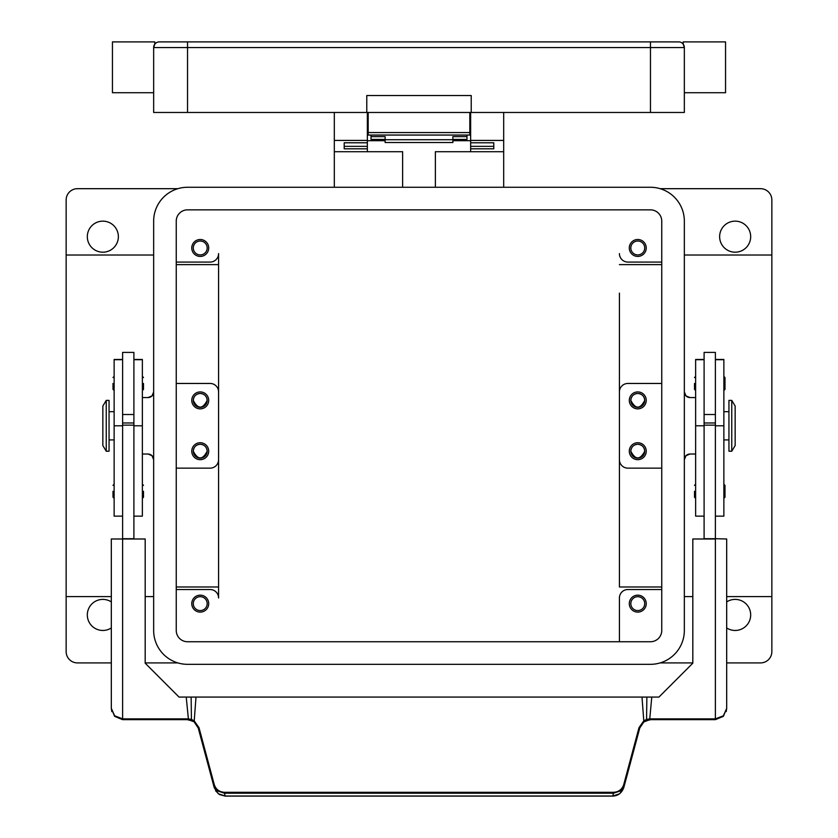 <?xml version="1.0" encoding="UTF-8"?>
<svg xmlns="http://www.w3.org/2000/svg" width="838" height="838" viewBox="0 0 838 838"><rect width="100%" height="100%" fill="white"/><g stroke="black" fill="none" stroke-linecap="round" stroke-linejoin="round"><path stroke-width="1.26" d="M176.242 221.148A11.292 11.292 0 0 1 187.534 209.856L650.466 209.856A11.292 11.292 0 0 1 661.758 221.148L661.758 630.448A11.292 11.292 0 0 1 650.466 641.74L187.534 641.74A11.292 11.292 0 0 1 176.242 630.448L176.242 221.148M153.658 221.148A33.876 33.876 0 0 1 187.534 187.272L650.466 187.272A33.876 33.876 0 0 1 684.342 221.148L684.342 630.448A33.876 33.876 0 0 1 650.466 664.325L187.534 664.325A33.876 33.876 0 0 1 153.658 630.448L153.658 221.148M152.003 395.924A5.646 5.646 0 0 0 153.658 391.922L152.003 395.924L148.012 397.568A5.646 5.646 0 0 0 152.003 395.924M148.012 397.568L142.366 397.568M148.012 454.028L152.003 455.683L153.658 459.674A5.646 5.646 0 0 0 148.012 454.028L142.366 454.028M685.997 455.683A5.646 5.646 0 0 0 684.342 459.674L685.997 455.683L689.988 454.028A5.646 5.646 0 0 0 685.997 455.683M689.988 454.028L695.634 454.028M689.988 397.568L685.997 395.924L684.342 391.922A5.646 5.646 0 0 0 689.988 397.568L695.634 397.568M153.658 255.024L66.15 255.024L66.15 596.583L111.318 596.583M177.855 662.91L145.184 662.91M111.318 662.91L77.442 662.91A11.292 11.292 0 0 1 66.15 651.629L66.15 596.583M660.145 188.686L760.558 188.686A11.292 11.292 0 0 1 771.85 199.978L771.85 651.629A11.292 11.292 0 0 1 760.558 662.91L726.682 662.91M692.817 662.91L660.145 662.91M66.15 255.024L66.15 199.978A11.292 11.292 0 0 1 77.442 188.686L177.855 188.686M118.368 236.672A15.524 15.524 0 0 1 102.844 252.196A15.524 15.524 0 0 1 87.32 236.672A15.524 15.524 0 0 1 102.844 221.148A15.524 15.524 0 0 1 118.368 236.672M661.758 383.458L627.882 383.458A8.464 8.464 0 0 0 619.418 391.922L619.418 586.977L661.758 586.977M619.418 293.132L619.418 459.674A8.464 8.464 0 0 0 627.882 468.138L661.758 468.138M646.234 451.211A8.464 8.464 0 0 1 637.77 459.674A8.464 8.464 0 0 1 629.296 451.211A8.464 8.464 0 0 1 637.77 442.736A8.464 8.464 0 0 1 646.234 451.211M646.234 400.396A8.464 8.464 0 0 1 637.77 408.86A8.464 8.464 0 0 1 629.296 400.396A8.464 8.464 0 0 1 637.77 391.922A8.464 8.464 0 0 1 646.234 400.396M619.418 597.986L619.418 641.74L619.418 597.986A8.464 8.464 0 0 1 627.882 589.523L661.758 589.523M646.234 603.632A8.464 8.464 0 0 1 637.77 612.107A8.464 8.464 0 0 1 629.296 603.632A8.464 8.464 0 0 1 637.77 595.169A8.464 8.464 0 0 1 646.234 603.632M176.242 262.074L210.118 262.074A8.464 8.464 0 0 0 218.582 253.61L218.582 597.986A8.464 8.464 0 0 0 210.118 589.523L176.242 589.523M208.704 603.632A8.464 8.464 0 0 1 200.23 612.107A8.464 8.464 0 0 1 191.766 603.632A8.464 8.464 0 0 1 200.23 595.169A8.464 8.464 0 0 1 208.704 603.632M208.704 247.964A8.464 8.464 0 0 1 200.23 256.428A8.464 8.464 0 0 1 191.766 247.964A8.464 8.464 0 0 1 200.23 239.5A8.464 8.464 0 0 1 208.704 247.964M619.418 253.61A8.464 8.464 0 0 0 627.882 262.074L661.758 262.074M646.234 247.964A8.464 8.464 0 0 1 637.77 256.428A8.464 8.464 0 0 1 629.296 247.964A8.464 8.464 0 0 1 637.77 239.5A8.464 8.464 0 0 1 646.234 247.964M630.825 603.632A6.945 6.945 0 0 0 637.77 610.577A6.945 6.945 0 0 0 644.715 603.632A6.945 6.945 0 0 0 637.77 596.687A6.945 6.945 0 0 0 630.825 603.632M630.825 400.396A6.945 6.945 0 0 0 637.77 407.341A6.945 6.945 0 0 0 644.715 400.396A6.945 6.945 0 0 0 637.77 393.451A6.945 6.945 0 0 0 630.825 400.396C631.224 396.196 633.528 393.881 637.77 393.451C642.002 393.881 644.317 396.196 644.715 400.396C640.085 409.342 635.455 409.342 630.825 400.396M193.285 603.632A6.945 6.945 0 0 0 200.23 610.577A6.945 6.945 0 0 0 207.175 603.632A6.945 6.945 0 0 0 200.23 596.687A6.945 6.945 0 0 0 193.285 603.632M193.285 247.964A6.945 6.945 0 0 0 200.23 254.909A6.945 6.945 0 0 0 207.175 247.964A6.945 6.945 0 0 0 200.23 241.019A6.945 6.945 0 0 0 193.285 247.964M630.825 451.211A6.945 6.945 0 0 0 637.77 458.145A6.945 6.945 0 0 0 644.715 451.211A6.945 6.945 0 0 0 637.77 444.266A6.945 6.945 0 0 0 630.825 451.211C631.224 447 633.538 444.685 637.77 444.266C642.002 444.685 644.307 447 644.715 451.211C640.085 460.146 635.455 460.146 630.825 451.211M630.825 247.964A6.945 6.945 0 0 0 637.77 254.909A6.945 6.945 0 0 0 644.715 247.964A6.945 6.945 0 0 0 637.77 241.019A6.945 6.945 0 0 0 630.825 247.964M176.242 264.619L218.582 264.619L218.582 521.781M218.582 253.61L218.582 264.619M218.582 597.986L218.582 586.977L176.242 586.977M619.418 264.619L661.758 264.619M750.68 236.672A15.524 15.524 0 0 1 735.156 252.196A15.524 15.524 0 0 1 719.633 236.672A15.524 15.524 0 0 1 735.156 221.148A15.524 15.524 0 0 1 750.68 236.672M726.682 601.914A15.524 15.524 0 0 1 750.68 614.924A15.524 15.524 0 0 1 726.682 627.945M111.318 627.945A15.524 15.524 0 0 1 87.32 614.924A15.524 15.524 0 0 1 111.318 601.914M218.582 459.674A8.464 8.464 0 0 1 210.118 468.138L176.242 468.138M176.242 383.458L210.118 383.458A8.464 8.464 0 0 1 218.582 391.922M208.704 451.211A8.464 8.464 0 0 1 200.23 459.674A8.464 8.464 0 0 1 191.766 451.211A8.464 8.464 0 0 1 200.23 442.736A8.464 8.464 0 0 1 208.704 451.211M208.704 400.396A8.464 8.464 0 0 1 200.23 408.86A8.464 8.464 0 0 1 191.766 400.396A8.464 8.464 0 0 1 200.23 391.922A8.464 8.464 0 0 1 208.704 400.396M193.285 400.396A6.945 6.945 0 0 0 200.23 407.341A6.945 6.945 0 0 0 207.175 400.396A6.945 6.945 0 0 0 200.23 393.451A6.945 6.945 0 0 0 193.285 400.396C193.683 396.196 195.998 393.881 200.23 393.451C204.472 393.881 206.777 396.196 207.175 400.396C202.545 409.342 197.915 409.342 193.285 400.396M193.285 451.211A6.945 6.945 0 0 0 200.23 458.145A6.945 6.945 0 0 0 207.175 451.211A6.945 6.945 0 0 0 200.23 444.266A6.945 6.945 0 0 0 193.285 451.211C193.693 447 195.998 444.685 200.23 444.266C204.462 444.685 206.777 447 207.175 451.211C202.545 460.146 197.915 460.146 193.285 451.211M704.098 359.46L695.634 359.46L695.634 516.135L704.098 516.135M694.503 491.288L694.503 497.217L694.503 491.288M694.503 383.458L694.503 389.387L694.503 383.458M704.098 367.641L704.098 538.708L715.39 538.708L715.39 352.41L704.098 352.41L704.098 367.641M715.39 414.506L704.098 414.506M715.39 359.46L723.864 359.46L723.864 516.135L715.39 516.135M724.996 485.359L724.996 491.288L724.996 485.359L723.864 484.228M724.996 377.529L724.996 383.458L724.996 377.529L723.864 376.398M723.864 411.688L728.945 411.688M728.945 439.919L723.864 439.919M731.763 400.396L728.945 400.396L728.945 451.211L731.763 451.211L731.763 400.396L735.156 406.042L735.156 445.565L731.763 451.211M724.996 383.458L724.996 389.387L724.996 383.458M724.996 491.288L724.996 497.217L724.996 491.288M704.098 422.981L715.39 422.981M704.098 425.149L715.39 425.149M215.555 790.768L219.472 794.571L225.171 796.1L612.829 796.1C618.004 795.838 621.639 793.073 623.744 787.772L639.761 728.023L643.794 721.989L649.68 719.695A11.292 11.292 0 0 1 650.665 719.653L715.39 719.653L723.383 716.343L726.682 708.361L726.682 538.991L715.39 538.708M133.902 359.46L142.366 359.46L142.366 516.135L133.902 516.135M143.497 491.288L143.497 497.217L143.497 491.288M143.497 383.458L143.497 389.387L143.497 383.458M122.61 359.46L114.136 359.46L114.136 425.798L122.61 425.798L122.61 352.41L133.902 352.41L133.902 538.991M122.61 414.506L133.902 414.506M114.136 425.798L114.136 516.135L122.61 516.135M113.004 491.288L113.004 497.217L113.004 491.288M113.004 383.458L113.004 389.387L113.004 383.458M114.136 411.688L109.055 411.688M109.055 439.919L114.136 439.919M106.237 400.396L109.055 400.396L109.055 451.211L106.237 451.211L102.844 445.565L102.844 406.042L106.237 400.396L106.237 451.211M122.61 425.798L122.61 538.708L133.902 538.708M133.902 425.149L122.61 425.149M133.902 422.981L122.61 422.981M726.211 711.588L726.682 708.361L723.383 715.788L715.39 718.868L715.39 538.991L692.817 538.991L692.817 663.193L658.94 697.069L642.002 697.069L643.783 720.879L638.996 727.677L623.744 784.588C622.121 789.406 618.727 791.973 613.584 792.298L224.416 792.298C219.273 791.973 215.879 789.406 214.256 784.588L199.004 727.677L194.217 720.879L195.998 697.069L642.002 697.069L186.225 697.069L188.393 718.91A12.078 12.078 0 0 0 187.335 718.868L122.61 718.868L122.61 538.708M187.335 718.868L187.335 719.653A11.292 11.292 0 0 1 188.32 719.695L193.767 721.665L194.217 720.879L191.431 719.392L191.137 697.069L179.06 697.069L145.184 663.193L145.184 538.991L111.318 538.991L111.318 708.361L114.617 716.343L122.61 719.653L187.335 719.653L122.61 719.653L122.61 718.868L114.617 715.788L111.318 708.361L111.8 711.63M649.68 719.695L651.775 697.069L646.863 697.069L646.569 719.392L643.783 720.879L644.233 721.665M190.771 720.188L191.431 719.392L188.393 718.91L188.32 719.695M194.207 721.989L198.239 728.023L214.256 787.772L218.278 793.733L225.171 796.016L224.416 793.209L613.584 793.209L620.476 790.904L624.509 784.934L623.744 784.588M199.004 727.677L198.239 728.023M214.256 784.588L213.491 784.934L217.524 790.904L224.416 793.209L224.416 792.298M623.744 787.772L619.722 793.733L612.829 796.016L225.171 796.016M639.761 728.023L638.996 727.677M715.39 719.653L715.39 718.868L650.665 718.868A12.078 12.078 0 0 0 649.607 718.91L646.569 719.392L647.229 720.188M435.372 187.272L435.372 151.709L503.68 151.709L503.68 187.272M503.68 151.709L503.68 112.47M334.32 187.272L334.32 151.709L402.628 151.709L402.628 187.272M470.652 140.7L452.876 140.7M385.124 140.7L367.348 140.7M334.32 112.47L334.32 151.709M334.32 140.417L367.348 140.417L367.348 112.47M367.348 151.709L367.348 148.818L344.198 148.818L344.198 142.785L367.348 142.785L367.348 140.417M470.652 112.47L470.652 140.417L503.68 140.417M470.652 129.408L469.814 129.408M368.186 129.408L367.348 129.408M470.652 140.417L470.652 142.795L493.802 142.785L493.802 148.818L470.652 148.818L470.652 151.709M470.652 148.818L470.652 142.795L493.802 142.795L493.802 146.346L470.652 146.346M367.348 146.346L344.198 146.346L344.198 142.795L367.348 142.785L367.348 148.818M371.014 135.054L371.014 136.625L385.124 136.625L385.124 142.523L452.876 142.523L452.876 136.625L466.986 136.625L466.986 135.054M371.014 136.625L371.014 139.433L385.124 139.433M452.876 139.433L466.986 139.433L466.986 136.625M385.124 139.716L452.876 139.716M368.186 112.47L368.186 135.054L469.814 135.054L469.814 112.47M159.304 41.9L187.534 41.9L159.304 41.9A5.646 5.646 0 0 0 153.658 47.546L154.789 44.163L153.658 47.546L650.466 47.546L650.466 41.9L187.534 41.9L187.534 112.47L153.658 112.47L153.658 47.546A5.646 5.646 0 0 1 159.304 41.9M154.789 44.163L154.789 41.9L112.449 41.9L112.449 92.714L153.658 92.714M650.466 112.47L650.466 47.546L684.342 47.546L683.211 44.163L684.342 47.546L684.342 112.47L471.218 112.47L471.218 95.532L366.782 95.532L366.782 112.47L187.534 112.47M366.782 112.47L471.218 112.47M684.342 47.546A5.646 5.646 0 0 0 678.696 41.9L650.466 41.9M684.342 92.714L725.551 92.714L725.551 41.9L683.211 41.9L683.211 44.163M704.098 425.798L695.634 425.798M704.098 359.712L695.634 359.712M723.864 425.798L715.39 425.798M723.864 359.712L715.39 359.712M133.902 359.712L142.366 359.712M133.902 425.798L142.366 425.798M114.136 359.712L122.61 359.712M650.665 719.653L650.665 718.868M613.584 792.298L612.829 796.016M469.814 132.572L368.186 132.572M771.85 596.583L726.682 596.583M692.817 596.583L684.342 596.583M771.85 255.024L684.342 255.024M145.184 596.583L153.658 596.583M695.634 484.228L694.503 485.359M695.634 376.398L694.503 377.529M695.634 390.518L694.503 389.387M723.864 390.518L724.996 389.387M695.634 498.348L694.503 497.217M723.864 498.348L724.996 497.217M142.366 498.348L143.497 497.217M142.366 390.518L143.497 389.387M114.136 498.348L113.004 497.217M114.136 390.518L113.004 389.387M142.366 376.398L143.497 377.529M114.136 376.398L113.004 377.529M142.366 484.228L143.497 485.359M114.136 484.228L113.004 485.359M187.335 719.664L192.929 721.141M650.665 719.664L645.071 721.141M469.814 123.762L470.652 123.762M367.348 123.762L368.186 123.762"/></g></svg>
